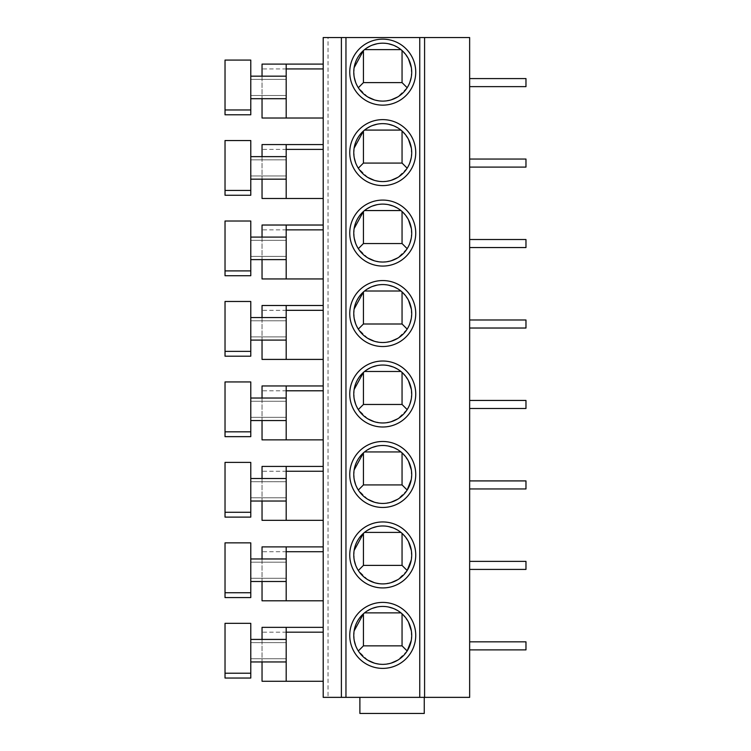 <?xml version="1.0" encoding="UTF-8"?>
<svg xmlns="http://www.w3.org/2000/svg" width="751" height="751" viewBox="0 0 751 751"><rect width="100%" height="100%" fill="white"/><g stroke="black" fill="none" stroke-linecap="round" stroke-linejoin="round"><path stroke-width="0.56" stroke-dasharray="3.75 2.82" d="M328.027 37.55L323.202 37.55L323.202 697.36L469.647 697.36L469.647 37.55L328.027 37.55L328.027 697.36M424.587 37.55L424.587 697.36M469.647 649.887L525.972 649.887L469.647 649.887L469.647 641.833L469.647 649.887L469.647 641.833L469.647 649.887L525.972 649.887L525.972 641.833L525.972 649.887L525.972 641.833L469.647 641.833M469.647 569.418L525.972 569.418L469.647 569.418L469.647 561.372L469.647 569.418L469.647 561.372L469.647 569.418L525.972 569.418L525.972 561.372L525.972 569.418L525.972 561.372L469.647 561.372M469.647 488.957L525.972 488.957L469.647 488.957L469.647 480.912L469.647 488.957L469.647 480.912L469.647 488.957L525.972 488.957L525.972 480.912L525.972 488.957L525.972 480.912L469.647 480.912M469.647 408.488L525.972 408.488L469.647 408.488L469.647 400.443L469.647 408.488L469.647 400.443L469.647 408.488L525.972 408.488L525.972 400.443L525.972 408.488L525.972 400.443L469.647 400.443M469.647 328.027L525.972 328.027L469.647 328.027L469.647 319.982L469.647 328.027L469.647 319.982L469.647 328.027L525.972 328.027L525.972 319.982L525.972 328.027L525.972 319.982L469.647 319.982M469.647 247.558L525.972 247.558L469.647 247.558L469.647 239.513L469.647 247.558L469.647 239.513L469.647 247.558L525.972 247.558L525.972 239.513L525.972 247.558L525.972 239.513L469.647 239.513M469.647 167.097L525.972 167.097L469.647 167.097L469.647 159.052L469.647 167.097L469.647 159.052L469.647 167.097L525.972 167.097L525.972 159.052L525.972 167.097L525.972 159.052L469.647 159.052M469.647 86.637L525.972 86.637L469.647 86.637L469.647 78.583L469.647 86.637L469.647 78.583L469.647 86.637L525.972 86.637L525.972 78.583L525.972 86.637L525.972 78.583L469.647 78.583M323.202 632.182L323.202 681.26L323.202 627.357L323.202 632.182L262.043 632.182L262.043 681.26L323.202 681.26M323.202 551.713L323.202 600.8L323.202 546.888L323.202 551.713L262.043 551.713L262.043 600.8L323.202 600.8M323.202 471.252L323.202 520.34L323.202 466.427L323.202 471.252L262.043 471.252L262.043 520.34L323.202 520.34M323.202 390.792L323.202 439.87L323.202 385.958L323.202 390.792L262.043 390.792L262.043 439.87L323.202 439.87M323.202 310.323L323.202 359.41L323.202 305.497L323.202 310.323L262.043 310.323L262.043 359.41L323.202 359.41M323.202 229.862L323.202 278.94L323.202 225.028L323.202 229.862L262.043 229.862L262.043 278.94L323.202 278.94M323.202 149.393L323.202 198.48L323.202 144.567L323.202 149.393L262.043 149.393L262.043 198.48L323.202 198.48M323.202 68.932L323.202 118.01L323.202 64.107L323.202 68.932L262.043 68.932L262.043 118.01L323.202 118.01M359.889 697.36L359.889 713.45L359.889 697.36L424.259 697.36L359.889 697.36L424.259 697.36L359.889 697.36L359.889 713.45L424.259 713.45L359.889 713.45L424.259 713.45L424.259 697.36M286.187 627.357L286.187 681.26M286.187 661.95L286.187 639.42L286.187 658.73L250.778 658.73L250.778 642.64L286.187 642.64L250.778 642.64L250.778 639.42L250.778 661.95L250.778 658.73L286.187 658.73L286.187 661.95L250.778 661.95M286.187 639.42L250.778 639.42M250.778 678.05L250.778 623.33L225.028 623.33L225.028 678.05L250.778 678.05M323.202 627.357L262.043 627.357L262.043 632.182M262.043 639.42L262.043 661.95M262.043 551.713L262.043 546.888L286.187 546.888L286.187 600.8M286.187 581.49L286.187 558.96L286.187 578.27L250.778 578.27L250.778 562.18L286.187 562.18L250.778 562.18L250.778 558.96L250.778 581.49L250.778 578.27L286.187 578.27L286.187 581.49L250.778 581.49M286.187 558.96L250.778 558.96M250.778 597.58L250.778 542.87L225.028 542.87L225.028 597.58L250.778 597.58M262.043 558.96L262.043 581.49M286.187 466.427L286.187 520.34M286.187 501.02L286.187 478.49L286.187 497.81L250.778 497.81L250.778 481.71L286.187 481.71L250.778 481.71L250.778 478.49L250.778 501.02L250.778 497.81L286.187 497.81L286.187 501.02L250.778 501.02M286.187 478.49L250.778 478.49M250.778 517.12L250.778 462.4L225.028 462.4L225.028 517.12L250.778 517.12M323.202 466.427L262.043 466.427L262.043 471.252M262.043 478.49L262.043 501.02M286.187 385.958L286.187 439.87M286.187 420.56L286.187 398.03L286.187 417.34L250.778 417.34L250.778 401.25L286.187 401.25L250.778 401.25L250.778 398.03L250.778 420.56L250.778 417.34L286.187 417.34L286.187 420.56L250.778 420.56M286.187 398.03L250.778 398.03M250.778 436.65L250.778 381.94L225.028 381.94L225.028 436.65L250.778 436.65M323.202 385.958L262.043 385.958L262.043 390.792M262.043 398.03L262.043 420.56M286.187 305.497L286.187 359.41M286.187 340.1L286.187 317.57L286.187 336.88L250.778 336.88L250.778 320.78L286.187 320.78L250.778 320.78L250.778 317.57L250.778 340.1L250.778 336.88L286.187 336.88L286.187 340.1L250.778 340.1M286.187 317.57L250.778 317.57M250.778 356.19L250.778 301.47L225.028 301.47L225.028 356.19L250.778 356.19M323.202 305.497L262.043 305.497L262.043 310.323M262.043 317.57L262.043 340.1M286.187 225.028L286.187 278.94M286.187 259.63L286.187 237.1L286.187 256.41L250.778 256.41L250.778 240.32L286.187 240.32L250.778 240.32L250.778 237.1L250.778 259.63L250.778 256.41L286.187 256.41L286.187 259.63L250.778 259.63M286.187 237.1L250.778 237.1M250.778 275.72L250.778 221.01L225.028 221.01L225.028 275.72L250.778 275.72M323.202 225.028L262.043 225.028L262.043 229.862M262.043 237.1L262.043 259.63M286.187 144.567L286.187 198.48M286.187 179.17L286.187 156.64L286.187 175.95L250.778 175.95L250.778 159.86L286.187 159.86L250.778 159.86L250.778 156.64L250.778 179.17L250.778 175.95L286.187 175.95L286.187 179.17L250.778 179.17M286.187 156.64L250.778 156.64M250.778 195.26L250.778 140.54L225.028 140.54L225.028 195.26L250.778 195.26M323.202 144.567L262.043 144.567L262.043 149.393M262.043 156.64L262.043 179.17M262.043 68.932L262.043 64.107L286.187 64.107L286.187 118.01M286.187 98.7L286.187 76.17L286.187 95.48L250.778 95.48L250.778 79.39L286.187 79.39L250.778 79.39L250.778 76.17L250.778 98.7L250.778 95.48L286.187 95.48L286.187 98.7L250.778 98.7M286.187 76.17L250.778 76.17M250.778 114.8L250.778 60.08L225.028 60.08L225.028 114.8M262.043 76.17L262.043 98.7M391.13 663.124L382.738 664.363L374.345 663.124M367.783 660.204L358.321 650.976L355.636 645.616M363.428 613.811L363.428 645.86L402.057 645.86L402.057 613.811A28.97 28.97 0 0 0 400.95 612.872L364.535 612.872L372.289 608.385M377.068 606.996L382.738 606.433L388.408 606.996M354.237 640.537L354.115 630.943M407.164 650.976L397.701 660.204M402.057 613.811L408.431 622.006M411.36 630.943L411.248 640.537M393.195 608.385L400.95 612.872M391.13 582.663L382.738 583.903L374.345 582.663M367.783 579.734L358.321 570.507L355.636 565.156M363.428 533.341L363.428 565.4L402.057 565.4L402.057 533.341A28.97 28.97 0 0 0 400.95 532.403L364.535 532.403L372.289 527.925M377.068 526.526L382.738 525.972L388.408 526.526M354.237 560.068L354.115 550.483M407.164 570.507L397.701 579.734M402.057 533.341L408.431 541.546M411.36 550.483L411.248 560.068M393.195 527.925L400.95 532.403M391.13 502.194L382.738 503.442L374.345 502.194M367.783 499.274L358.321 490.046L355.636 484.686M363.428 452.881L363.428 484.93L402.057 484.93L402.057 452.881A28.97 28.97 0 0 0 400.95 451.942L364.535 451.942L372.289 447.455M377.068 446.066L382.738 445.503L388.408 446.066M354.237 479.607L354.115 470.013M407.164 490.046L397.701 499.274M402.057 452.881L408.431 461.086M411.36 470.013L411.248 479.607M393.195 447.455L400.95 451.942M391.13 421.733L382.738 422.973L374.345 421.733M367.783 418.814L358.321 409.577L355.636 404.226M364.535 371.473A28.97 28.97 0 0 0 363.428 372.412L363.428 404.47L402.057 404.47L402.057 372.412A28.97 28.97 0 0 0 400.95 371.473L364.535 371.473L372.289 366.995M377.068 365.596L382.738 365.042L388.408 365.596M354.237 399.147L354.115 389.553M409.849 404.226L407.164 409.577L397.701 418.814M402.057 372.412L408.431 380.616M411.36 389.553L411.248 399.147M393.195 366.995L400.95 371.473M391.13 341.264L382.738 342.512L374.345 341.264M367.783 338.344L358.321 329.116L355.636 323.756M363.428 291.951L363.428 324L402.057 324L402.057 291.951A28.97 28.97 0 0 0 400.95 291.012L364.535 291.012L372.289 286.525M377.068 285.136L382.738 284.573L388.408 285.136M354.237 318.677L354.115 309.093M409.849 323.756L407.164 329.116L397.701 338.344M402.057 291.951L408.431 300.156M411.36 309.093L411.248 318.677M393.195 286.525L400.95 291.012M391.13 260.804L382.738 262.043L374.345 260.804M367.783 257.884L358.321 248.656L355.636 243.296M363.428 211.491L363.428 243.54L402.057 243.54L402.057 211.491A28.97 28.97 0 0 0 400.95 210.552L364.535 210.552L372.289 206.065M377.068 204.676L382.738 204.112L388.408 204.676M354.237 238.217L354.115 228.623M409.849 243.296L407.164 248.656L397.701 257.884M402.057 211.491L408.431 219.686M411.36 228.623L411.248 238.217M393.195 206.065L400.95 210.552M391.13 180.343L382.738 181.582L374.345 180.343M367.783 177.414L358.321 168.186L355.636 162.836M364.535 130.083A28.97 28.97 0 0 0 363.428 131.021L363.428 163.07L402.057 163.07L402.057 131.021A28.97 28.97 0 0 0 400.95 130.083L364.535 130.083L372.289 125.595M377.068 124.206L382.738 123.643L388.408 124.206M354.237 157.748L354.115 148.163M409.849 162.836L407.164 168.186L397.701 177.414M402.057 131.021L408.431 139.226M411.36 148.163L411.248 157.748M393.195 125.595L400.95 130.083M391.13 99.874L382.738 101.113L374.345 99.874M367.783 96.954L358.321 87.726L355.636 82.366M364.535 49.622A28.97 28.97 0 0 0 363.428 50.561L363.428 82.61L402.057 82.61L402.057 50.561A28.97 28.97 0 0 0 400.95 49.622L364.535 49.622L372.289 45.135M377.068 43.746L382.738 43.182L388.408 43.746M354.237 77.287L354.115 67.693M409.849 82.366L407.164 87.726L397.701 96.954M402.057 50.561L408.431 58.756M411.36 67.693L411.248 77.287M393.195 45.135L400.95 49.622M225.028 673.215L250.778 673.215M225.028 592.755L250.778 592.755M225.028 512.285L250.778 512.285M225.028 431.825L250.778 431.825M225.028 351.365L250.778 351.365M225.028 270.895L250.778 270.895M225.028 190.435L250.778 190.435M225.028 109.965L250.778 109.965"/><path stroke-width="1.13" d="M341.395 37.55L424.587 37.55L424.587 697.36L323.202 697.36L323.202 37.55L341.395 37.55L341.395 697.36M424.587 697.36L469.647 697.36L469.647 37.55L424.587 37.55M382.738 602.405A32.988 32.988 0 0 1 415.735 635.402A32.988 32.988 0 0 1 382.738 668.39A32.988 32.988 0 0 1 349.75 635.402A32.988 32.988 0 0 1 382.738 602.405M382.738 521.945A32.988 32.988 0 0 1 415.735 554.933A32.988 32.988 0 0 1 382.738 587.93A32.988 32.988 0 0 1 349.75 554.933A32.988 32.988 0 0 1 382.738 521.945M382.738 441.485A32.988 32.988 0 0 1 415.735 474.472A32.988 32.988 0 0 1 382.738 507.46A32.988 32.988 0 0 1 349.75 474.472A32.988 32.988 0 0 1 382.738 441.485M382.738 361.015A32.988 32.988 0 0 1 415.735 394.003A32.988 32.988 0 0 1 382.738 427A32.988 32.988 0 0 1 349.75 394.003A32.988 32.988 0 0 1 382.738 361.015M382.738 280.555A32.988 32.988 0 0 1 415.735 313.543A32.988 32.988 0 0 1 382.738 346.53A32.988 32.988 0 0 1 349.75 313.543A32.988 32.988 0 0 1 382.738 280.555M382.738 200.085A32.988 32.988 0 0 1 415.735 233.082A32.988 32.988 0 0 1 382.738 266.07A32.988 32.988 0 0 1 349.75 233.082A32.988 32.988 0 0 1 382.738 200.085M382.738 119.625A32.988 32.988 0 0 1 415.735 152.613A32.988 32.988 0 0 1 382.738 185.6A32.988 32.988 0 0 1 349.75 152.613A32.988 32.988 0 0 1 382.738 119.625M382.738 39.155A32.988 32.988 0 0 1 415.735 72.152A32.988 32.988 0 0 1 382.738 105.14A32.988 32.988 0 0 1 349.75 72.152A32.988 32.988 0 0 1 382.738 39.155M424.259 697.36L424.259 713.45L359.889 713.45L359.889 697.36M323.202 681.26L262.043 681.26L262.043 661.95M323.202 627.357L286.187 627.357L286.187 681.26M286.187 639.42L250.778 639.42M250.778 673.215L250.778 678.05L225.028 678.05L225.028 623.33L250.778 623.33L250.778 673.215L225.028 673.215M286.187 661.95L250.778 661.95M286.187 627.357L262.043 627.357L262.043 639.42M323.202 600.8L262.043 600.8L262.043 581.49M262.043 558.96L262.043 546.888L323.202 546.888L286.187 546.888L286.187 600.8M286.187 558.96L250.778 558.96M250.778 592.755L250.778 597.58L225.028 597.58L225.028 542.87L250.778 542.87L250.778 592.755L225.028 592.755M286.187 581.49L250.778 581.49M323.202 520.34L262.043 520.34L262.043 501.02M323.202 466.427L286.187 466.427L286.187 520.34M286.187 478.49L250.778 478.49M250.778 512.285L250.778 517.12L225.028 517.12L225.028 462.4L250.778 462.4L250.778 512.285L225.028 512.285M286.187 501.02L250.778 501.02M286.187 466.427L262.043 466.427L262.043 478.49M323.202 439.87L262.043 439.87L262.043 420.56M323.202 385.958L286.187 385.958L286.187 439.87M286.187 398.03L250.778 398.03M250.778 431.825L250.778 436.65L225.028 436.65L225.028 381.94L250.778 381.94L250.778 431.825L225.028 431.825M286.187 420.56L250.778 420.56M286.187 385.958L262.043 385.958L262.043 398.03M323.202 359.41L262.043 359.41L262.043 340.1M323.202 305.497L286.187 305.497L286.187 359.41M286.187 317.57L250.778 317.57M250.778 351.365L250.778 356.19L225.028 356.19L225.028 301.47L250.778 301.47L250.778 351.365L225.028 351.365M286.187 340.1L250.778 340.1M286.187 305.497L262.043 305.497L262.043 317.57M323.202 278.94L262.043 278.94L262.043 259.63M323.202 225.028L286.187 225.028L286.187 278.94M286.187 237.1L250.778 237.1M250.778 270.895L250.778 275.72L225.028 275.72L225.028 221.01L250.778 221.01L250.778 270.895L225.028 270.895M286.187 259.63L250.778 259.63M286.187 225.028L262.043 225.028L262.043 237.1M323.202 198.48L262.043 198.48L262.043 179.17M323.202 144.567L286.187 144.567L286.187 198.48M286.187 156.64L250.778 156.64M250.778 190.435L250.778 195.26L225.028 195.26L225.028 140.54L250.778 140.54L250.778 190.435L225.028 190.435M286.187 179.17L250.778 179.17M286.187 144.567L262.043 144.567L262.043 156.64M323.202 118.01L262.043 118.01L262.043 98.7M262.043 76.17L262.043 64.107L323.202 64.107L286.187 64.107L286.187 118.01M286.187 76.17L250.778 76.17M225.028 114.8L225.028 60.08L250.778 60.08L250.778 114.8L225.028 114.8L250.778 114.8M286.187 98.7L250.778 98.7M469.647 641.833L525.972 641.833L525.972 649.887L469.647 649.887M469.647 561.372L525.972 561.372L525.972 569.418L469.647 569.418M469.647 480.912L525.972 480.912L525.972 488.957L469.647 488.957M469.647 400.443L525.972 400.443L525.972 408.488L469.647 408.488M469.647 319.982L525.972 319.982L525.972 328.027L469.647 328.027M469.647 239.513L525.972 239.513L525.972 247.558L469.647 247.558M469.647 159.052L525.972 159.052L525.972 167.097L469.647 167.097M469.647 78.583L525.972 78.583L525.972 86.637L469.647 86.637M382.738 606.433A28.97 28.97 0 0 1 411.708 635.402A28.97 28.97 0 0 1 382.738 664.363A28.97 28.97 0 0 1 353.777 635.402A28.97 28.97 0 0 1 382.738 606.433M374.345 663.124L367.783 660.204M372.289 608.385L377.068 606.996M400.95 612.872L364.535 612.872A28.97 28.97 0 0 0 363.428 613.811L354.115 630.943M355.636 645.616L354.237 640.537M397.701 660.204L391.13 663.124M402.057 613.811L402.057 645.86L363.428 645.86L358.321 650.976M402.057 645.86L407.164 650.976L411.248 640.537M408.431 622.006L411.36 630.943M388.408 606.996L393.195 608.385M363.428 645.86L363.428 613.811M382.738 525.972A28.97 28.97 0 0 1 411.708 554.933A28.97 28.97 0 0 1 382.738 583.903A28.97 28.97 0 0 1 353.777 554.933A28.97 28.97 0 0 1 382.738 525.972M374.345 582.663L367.783 579.734M372.289 527.925L377.068 526.526M400.95 532.403L364.535 532.403A28.97 28.97 0 0 0 363.428 533.341L354.115 550.483M355.636 565.156L354.237 560.068M397.701 579.734L391.13 582.663M402.057 533.341L402.057 565.4L363.428 565.4L358.321 570.507M402.057 565.4L407.164 570.507L411.248 560.068M408.431 541.546L411.36 550.483M388.408 526.526L393.195 527.925M363.428 565.4L363.428 533.341M382.738 445.503A28.97 28.97 0 0 1 411.708 474.472A28.97 28.97 0 0 1 382.738 503.442A28.97 28.97 0 0 1 353.777 474.472A28.97 28.97 0 0 1 382.738 445.503M374.345 502.194L367.783 499.274M372.289 447.455L377.068 446.066M400.95 451.942L364.535 451.942A28.97 28.97 0 0 0 363.428 452.881L354.115 470.013M355.636 484.686L354.237 479.607M397.701 499.274L391.13 502.194M402.057 452.881L402.057 484.93L363.428 484.93L358.321 490.046M402.057 484.93L407.164 490.046L411.248 479.607M408.431 461.086L411.36 470.013M388.408 446.066L393.195 447.455M363.428 484.93L363.428 452.881M382.738 365.042A28.97 28.97 0 0 1 411.708 394.003A28.97 28.97 0 0 1 382.738 422.973A28.97 28.97 0 0 1 353.777 394.003A28.97 28.97 0 0 1 382.738 365.042M374.345 421.733L367.783 418.814M372.289 366.995L377.068 365.596M355.636 404.226L354.237 399.147M354.115 389.553L363.428 372.412L363.428 404.47L358.321 409.577M397.701 418.814L391.13 421.733M402.057 372.412L402.057 404.47L363.428 404.47M402.057 404.47L407.164 409.577M408.431 380.616L411.36 389.553M411.248 399.147L409.849 404.226M388.408 365.596L393.195 366.995M364.535 371.473L400.95 371.473M382.738 284.573A28.97 28.97 0 0 1 411.708 313.543A28.97 28.97 0 0 1 382.738 342.512A28.97 28.97 0 0 1 353.777 313.543A28.97 28.97 0 0 1 382.738 284.573M374.345 341.264L367.783 338.344M372.289 286.525L377.068 285.136M400.95 291.012L364.535 291.012A28.97 28.97 0 0 0 363.428 291.951L354.115 309.093M355.636 323.756L354.237 318.677M397.701 338.344L391.13 341.264M402.057 291.951L402.057 324L363.428 324L358.321 329.116M402.057 324L407.164 329.116M408.431 300.156L411.36 309.093M411.248 318.677L409.849 323.756M388.408 285.136L393.195 286.525M363.428 324L363.428 291.951M382.738 204.112A28.97 28.97 0 0 1 411.708 233.082A28.97 28.97 0 0 1 382.738 262.043A28.97 28.97 0 0 1 353.777 233.082A28.97 28.97 0 0 1 382.738 204.112M374.345 260.804L367.783 257.884M372.289 206.065L377.068 204.676M400.95 210.552L364.535 210.552A28.97 28.97 0 0 0 363.428 211.491L354.115 228.623M355.636 243.296L354.237 238.217M397.701 257.884L391.13 260.804M402.057 211.491L402.057 243.54L363.428 243.54L358.321 248.656M402.057 243.54L407.164 248.656M408.431 219.686L411.36 228.623M411.248 238.217L409.849 243.296M388.408 204.676L393.195 206.065M363.428 243.54L363.428 211.491M382.738 123.643A28.97 28.97 0 0 1 411.708 152.613A28.97 28.97 0 0 1 382.738 181.582A28.97 28.97 0 0 1 353.777 152.613A28.97 28.97 0 0 1 382.738 123.643M374.345 180.343L367.783 177.414M372.289 125.595L377.068 124.206M355.636 162.836L354.237 157.748M354.115 148.163L363.428 131.021L363.428 163.07L358.321 168.186M397.701 177.414L391.13 180.343M402.057 131.021L402.057 163.07L363.428 163.07M402.057 163.07L407.164 168.186M408.431 139.226L411.36 148.163M411.248 157.748L409.849 162.836M388.408 124.206L393.195 125.595M364.535 130.083L400.95 130.083M382.738 43.182A28.97 28.97 0 0 1 411.708 72.152A28.97 28.97 0 0 1 382.738 101.113A28.97 28.97 0 0 1 353.777 72.152A28.97 28.97 0 0 1 382.738 43.182M374.345 99.874L367.783 96.954M372.289 45.135L377.068 43.746M355.636 82.366L354.237 77.287M354.115 67.693L363.428 50.561L363.428 82.61L358.321 87.726M397.701 96.954L391.13 99.874M402.057 50.561L402.057 82.61L363.428 82.61M402.057 82.61L407.164 87.726M408.431 58.756L411.36 67.693M411.248 77.287L409.849 82.366M388.408 43.746L393.195 45.135M364.535 49.622L400.95 49.622M345.958 697.36L345.958 37.55M419.753 37.55L419.753 697.36M286.187 632.182L323.202 632.182M286.187 551.713L323.202 551.713M286.187 471.252L323.202 471.252M286.187 390.792L323.202 390.792M286.187 310.323L323.202 310.323M286.187 229.862L323.202 229.862M286.187 149.393L323.202 149.393M286.187 68.932L323.202 68.932M250.778 109.965L225.028 109.965"/></g></svg>
